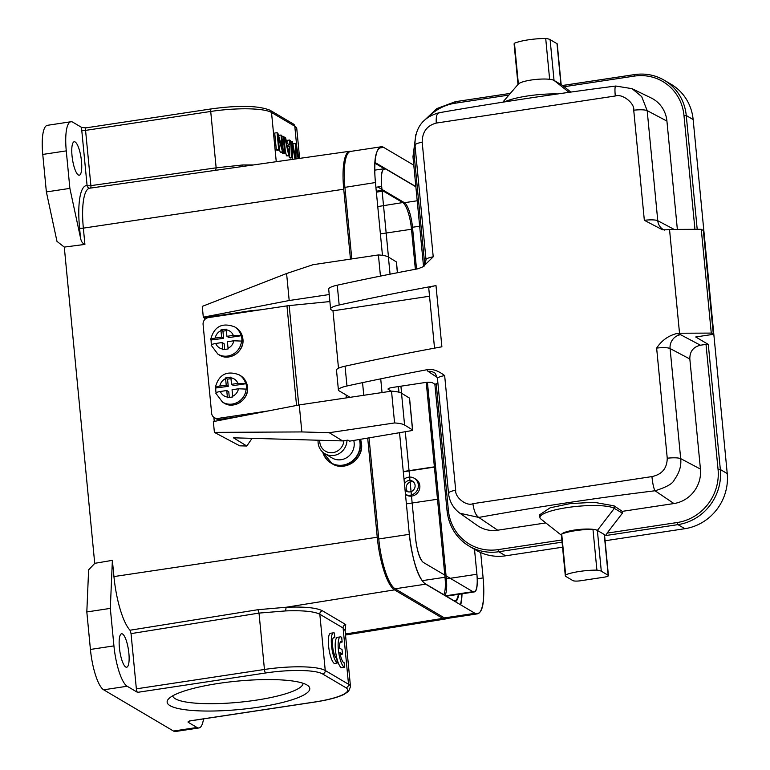 <?xml version="1.0" encoding="UTF-8"?>
<svg xmlns="http://www.w3.org/2000/svg" width="770" height="770" viewBox="0 0 770 770"><rect width="100%" height="100%" fill="white"/><g stroke="black" fill="none" stroke-linecap="round" stroke-linejoin="round"><path stroke-width="1.16" d="M404.019 479.325A9.23 8.72 120.6 0 1 414.202 478.237A9.23 8.72 120.6 0 1 418.322 484.85A9.23 8.72 120.6 0 1 414.501 493.445A9.23 8.72 120.6 0 1 405.482 494.484M405.039 489.884A5.842 5.525 -59.4 0 0 415.088 485.341A5.842 5.525 -59.4 0 0 404.462 483.926M407.744 491.732A5.842 5.525 120.6 0 1 413.519 481.953M379.023 148.052L383.604 147.359C375.933 146.262 373.209 157.994 375.442 182.538L344.912 187.36A43.669 11.261 -98.6 0 1 350.619 151.411L381.169 146.781A43.669 11.261 81.4 0 0 375.442 182.538M413.779 165.184L383.604 147.359A43.669 11.261 81.4 0 0 381.169 146.781M409.255 533.629C412.701 561.927 418.177 578.78 425.666 584.17L395.106 588.79A43.669 11.261 -98.6 0 1 378.763 538.962L369.042 437.938M378.763 538.962L409.322 534.341A43.669 11.261 81.4 0 0 425.666 584.17L474.975 613.295C482.347 615.731 485.061 603.94 483.117 577.914L477.236 578.809M477.41 613.863L446.85 618.493A43.669 11.261 -98.6 0 1 444.425 617.915L474.975 613.295A43.669 11.261 81.4 0 0 477.41 613.863A43.669 11.261 81.4 0 0 483.117 577.914L480.673 552.562M415.858 186.783L385.683 168.967L383.422 169.304M381.66 186.292C380.515 173.972 381.853 168.197 385.683 168.957A21.531 5.554 -98.6 0 0 384.49 168.678A21.531 5.554 -98.6 0 0 381.66 186.292L388.475 257.065M400.91 386.194L401.594 393.268M405.289 431.729L415.531 538.028C417.234 551.975 419.919 560.156 423.587 562.572L472.896 591.687L445.676 595.807M445.012 595.422A21.531 5.554 81.4 0 0 446.359 578.876L476.909 574.256C477.929 587.337 476.592 593.141 472.896 591.687A21.531 5.554 -98.6 0 0 474.099 591.976A21.531 5.554 -98.6 0 0 476.909 574.266L474.503 549.279M409.322 534.341L399.534 432.711M382.459 255.351L375.462 182.731M423.587 562.572A21.531 5.554 -98.6 0 1 415.531 538.028M351.803 258.913L344.912 187.36M444.425 617.915L395.106 588.79M416.522 269.067L412.499 227.266A21.531 5.554 81.4 0 0 404.442 202.702L377.82 186.985M446.359 578.876L427.427 382.305M447.803 595.951A27.682 7.142 -98.6 0 1 447.611 596.952M424.491 583.304L453.386 600.359A27.682 7.142 81.4 0 0 454.926 600.725A27.682 7.142 81.4 0 0 458.381 594.353M375.048 162.499L413.403 185.147A38.134 9.837 -98.6 0 1 414.501 185.974M462.019 593.805A38.134 9.837 -98.6 0 1 460.701 604.864M204.493 319.877L204.281 317.673L251.27 310.656L251.318 311.195M347.953 440.113L349.628 441.143L410.699 430.796A3.08 0.606 174.5 0 0 412.633 430.035A3.08 0.606 174.5 0 0 412.518 429.891L404.577 425.021A29.52 5.862 174.5 0 0 394.587 422.942L329.214 432.711L342.592 440.912L347.953 440.113M394.587 422.942L391.526 391.141A29.52 5.862 -5.5 0 1 401.517 393.22L409.457 398.09A3.08 0.606 -5.5 0 1 409.573 398.234A3.08 0.606 -5.5 0 1 409.486 398.398M329.214 432.711L301.85 431.932L299.251 404.924L391.526 391.141M301.85 431.932L214.397 432.384L213.357 421.585L299.251 404.924M329.214 294.544L289.193 300.521L286.594 273.514L313.034 264.707L378.407 254.937L380.447 276.112M378.407 254.937A29.52 5.862 -5.5 0 1 388.398 257.016L396.338 261.887A3.08 0.606 -5.5 0 1 396.454 262.031A3.08 0.606 -5.5 0 1 396.367 262.195M286.594 273.514L202.269 306.383L203.309 317.182L204.281 317.673M289.193 300.521L203.309 317.182M296.556 405.444L286.969 305.873L208.401 317.606A6.15 5.833 -58.5 0 0 203.088 324.488L211.635 413.288A6.15 5.833 -58.5 0 0 218.102 418.408L219.777 419.438L240.019 416.416M219.777 419.438A6.15 5.833 121.5 0 1 215.985 418.678L214.31 417.648M214.262 421.402L213.877 417.359M251.27 310.656L260.173 309.877M252.069 438.342L246.823 446.022L239.72 445.82L214.397 432.384M246.823 446.022L233.445 437.812L342.592 440.912M218.102 418.408L268.653 410.862M286.969 305.873A9.23 1.829 -5.5 0 1 289.183 305.594L329.887 301.57M343.892 440.719A12.609 11.925 120.6 0 1 331.937 452.731A12.609 11.925 120.6 0 1 319.791 442.144A12.609 11.925 120.6 0 1 319.752 440.267M346.981 440.257A15.073 14.245 120.6 0 1 339.426 453.424A15.073 14.245 120.6 0 1 324.863 453.703A15.073 14.245 120.6 0 1 318.125 442.904A15.073 14.245 120.6 0 1 318.106 440.219M324.863 453.703L332.101 457.977A15.073 14.245 -59.4 0 0 347.386 457.236A15.073 14.245 -59.4 0 0 354.161 442.827A15.073 14.245 -59.4 0 0 353.757 440.527M233.82 340.773A9.837 9.327 121.5 0 1 228.055 348.242L227.429 341.736L233.82 340.773L241.867 341.11A15.987 15.159 121.5 0 0 241.838 338.367A15.987 15.159 121.5 0 0 241.347 335.71L228.911 337.568L226.909 336.336L233.3 335.373L241.347 335.71M228.055 348.242L228.132 348.935L222.828 349.734L222.751 349.041A9.837 9.327 121.5 0 1 215.735 343.478L222.126 342.525L222.751 349.041M224.686 349.445L224.137 343.757L222.126 342.525M211.365 345.403C210.759 344.739 212.212 344.094 215.735 343.478M221.606 337.125L215.215 338.078C211.712 338.694 210.249 339.329 210.845 340.003L223.618 338.357L221.606 337.125L220.923 329.926L226.226 329.137L226.284 329.82A9.837 9.327 121.5 0 1 233.3 335.373M226.361 330.638L222.925 331.158L223.618 338.357M222.925 331.158L220.923 329.926M226.909 336.336L226.284 329.82M211.481 344.7A15.987 15.159 121.5 0 1 211.211 342.948A15.987 15.159 121.5 0 1 211.182 340.215M238.44 388.783A9.837 9.327 121.5 0 1 232.675 396.242L232.049 389.736L238.44 388.783L246.487 389.11A15.987 15.159 121.5 0 0 246.458 386.376A15.987 15.159 121.5 0 0 245.967 383.71L233.541 385.568L231.529 384.336L237.92 383.383L245.967 383.71M232.675 396.242L232.752 396.945L227.448 397.734L227.371 397.041A9.837 9.327 121.5 0 1 220.355 391.478L226.746 390.525L227.371 397.041M229.306 397.445L228.757 391.757L226.746 390.525M215.985 393.412C215.379 392.739 216.832 392.094 220.355 391.478M226.226 385.125L219.835 386.078C216.332 386.694 214.878 387.339 215.465 388.013L228.238 386.357L226.226 385.125L225.543 377.935L230.846 377.136L230.904 377.82A9.837 9.327 121.5 0 1 237.92 383.383M240.51 375.644C244.504 378.205 246.823 381.92 247.478 386.761C249.567 399.322 233.945 409.938 223.791 402.912A15.987 15.159 -58.5 0 0 240.153 402.335A15.987 15.159 -58.5 0 0 247.468 386.992A15.987 15.159 -58.5 0 0 247.439 386.704A15.987 15.159 -58.5 0 0 240.51 375.644L239.172 374.826C226.688 370.235 218.719 374.518 215.244 387.676L215.465 388.013M230.981 378.638L227.545 379.158L228.238 386.357M227.545 379.158L225.543 377.935M231.529 384.336L230.904 377.82M216.101 392.7A15.987 15.159 121.5 0 1 215.831 390.948A15.987 15.159 121.5 0 1 215.802 388.215M172.721 695.839A65.498 13.013 174.5 0 0 256.246 700.151A65.498 13.013 174.5 0 0 303.101 683.279M258.547 707.168A71.648 14.235 -5.5 0 1 168.341 699.16A71.648 14.235 -5.5 0 1 237.102 681.142A71.648 14.235 -5.5 0 1 308.029 685.714A71.648 14.235 -5.5 0 1 258.547 707.168M414.202 478.237L415.713 479.133A9.23 8.72 120.6 0 1 419.64 488.709A9.23 8.72 120.6 0 1 411.883 496.072A9.23 8.72 120.6 0 1 406.329 495.023L405.482 494.523M94.729 563.419L88.617 569.838L86.818 611.948L90.427 649.447A35.362 9.125 81.4 0 0 103.661 689.804L173.5 731.038A35.362 9.125 81.4 0 0 175.464 731.5L198.968 727.948A35.362 9.125 -98.6 0 1 196.995 727.477L188.149 722.25A6.15 1.588 81.4 0 0 188.178 721.692M203.53 718.882A35.362 9.125 -98.6 0 1 198.968 727.948M446.619 618.512A46.133 11.896 -98.6 0 1 445.387 618.993A46.133 11.896 -98.6 0 1 442.789 618.387L394.51 589.878A46.133 11.896 -98.6 0 1 377.242 537.239L367.704 438.168M187.976 721.981L189.757 720.97A3.08 0.789 81.4 0 0 189.911 720.874M131.044 633.623L136.357 688.842A3.08 0.789 81.4 0 0 137.512 692.355L127.166 686.243A35.362 9.125 -98.6 0 1 113.931 645.886L110.322 608.387L112.372 560.348L113.941 576.576A48.529 12.522 81.4 0 0 130.024 630.226L131.044 633.623L259.018 613.093L257.979 609.696L286.103 607.26L394.51 589.878M125.722 667.003A16.911 4.36 81.4 0 0 126.665 667.224A16.911 4.36 81.4 0 0 128.686 651.574A16.911 4.36 81.4 0 0 122.545 633.999A16.911 4.36 81.4 0 0 121.602 633.777A16.911 4.36 81.4 0 0 119.581 649.418A16.911 4.36 81.4 0 0 125.722 667.003M350.466 259.115L343.738 189.227A46.133 11.896 -98.6 0 1 349.792 151.257L89.724 188.198A48.5 12.513 81.4 0 0 83.352 228.132L84.912 244.408C82.611 243.59 81.148 241.453 80.532 237.978L69.877 188.381L66.268 150.881A35.362 9.125 -98.6 0 1 70.888 121.766A35.362 9.125 -98.6 0 1 72.861 122.228L81.707 127.454A6.15 1.588 81.4 0 0 81.764 130.323L87.087 185.57A3.08 0.606 174.5 0 0 90.889 185.637L90.889 185.637A3.08 0.799 -98.1 0 1 90.629 188.073M78.348 174.983A16.911 4.36 81.4 0 0 79.281 175.214A16.911 4.36 81.4 0 0 81.302 159.563A16.911 4.36 81.4 0 0 75.162 141.988A16.911 4.36 81.4 0 0 74.228 141.767A16.911 4.36 81.4 0 0 72.207 157.407A16.911 4.36 81.4 0 0 78.348 174.983M85.884 127.887L85.971 127.859A3.08 0.789 81.4 0 0 85.566 130.39L90.889 185.637L216.149 167.831L242.675 164.972L242.945 166.435M215.677 170.372L216.149 167.831L210.72 111.457A3.08 0.789 -98.6 0 1 211.115 108.926L85.971 127.859A3.08 0.789 81.4 0 1 86.144 127.897L81.707 127.454M84.912 244.408L64.285 247.093L56.99 241.376L46.373 191.932L42.764 154.433A35.362 9.125 81.4 0 1 47.384 125.317L70.888 121.766M46.373 191.932L69.877 188.381M64.285 247.093L94.729 563.428M86.818 611.948L110.322 608.387M94.739 563.322L112.372 560.348M349.792 151.257A46.133 11.896 -98.6 0 1 351.091 151.334M384.163 168.649L374.99 163.23M461.788 593.834A36.998 9.538 -98.6 0 1 460.402 604.691M455.157 601.591A28.201 7.276 81.4 0 0 458.766 594.296M377.791 186.985L383.181 190.171L383.267 191.066L376.376 192.173M415.357 269.288L411.498 229.248A23.379 6.025 81.4 0 0 402.749 202.568L383.267 191.066M443.818 594.719A23.379 6.025 81.4 0 0 445.012 577.25L426.243 382.392M376.28 191.21L383.181 190.171M403.268 471.538L434.376 466.851M434.723 467.053L404.76 471.587A16.603 15.698 120.6 0 0 403.307 471.875M437.495 499.249L406.387 503.859M345.133 630.957L345.73 624.557L322.447 610.812C316.422 607.694 304.131 606.519 285.583 607.28M286.103 607.309L285.612 610.918C302.716 610.273 314.122 611.39 319.829 614.258L325.248 670.506L348.521 684.251L343.102 628.002L344.998 630.418M285.612 610.918L259.018 613.093L264.447 669.467A49.203 9.769 -5.5 0 1 325.248 670.506A3.08 2.907 120.6 0 1 322.592 673.952L345.874 687.697A46.133 9.163 -5.5 0 1 314.738 701.99L189.593 720.922A3.08 0.789 81.4 0 0 189.757 720.97L314.911 702.038A3.08 0.789 -98.6 0 1 314.738 701.99M333.535 632.805L330.59 633.258A15.381 3.966 81.4 0 0 328.752 647.474A15.381 3.966 81.4 0 0 334.334 663.461L337.279 663.009L336.837 658.485A10.742 2.772 -98.6 0 1 332.765 647.628A10.742 2.772 -98.6 0 1 333.997 637.281A10.742 2.772 -98.6 0 1 334.825 637.599L334.382 633.017A15.381 3.966 81.4 0 0 333.535 632.805A15.381 3.966 81.4 0 0 331.697 647.031A15.381 3.966 81.4 0 0 337.279 663.009M340.378 636.877L337.433 637.319A15.381 3.966 81.4 0 0 335.71 652.373A15.381 3.966 81.4 0 0 341.649 667.715L344.585 667.272L344.142 662.739A10.742 2.772 -98.6 0 1 339.965 652.633L342.477 654.115L342.034 649.553L339.531 648.071A10.742 2.772 -98.6 0 1 341.081 641.497A10.742 2.772 -98.6 0 1 342.15 642.026L341.707 637.444A15.381 3.966 81.4 0 0 340.378 636.877A15.381 3.966 81.4 0 0 338.646 651.93A15.381 3.966 81.4 0 0 344.585 667.272M333.294 637.829L334.825 637.599M340.292 654.442L342.477 654.115M340.225 642.324L342.15 642.026M253.417 164.944L242.675 164.972M292.35 157.667L292.667 159.371M289.347 156.002L289.337 157.532L290.136 158.004L292.485 157.648L292.331 143.932L293.37 150.15L292.408 150.294M289.337 157.532L291.695 157.176L291.714 141.343L292.475 141.796L295.343 157.427L295.362 143.509L293.014 143.855L293.014 144.712M285.295 150.727L286.421 155.809L288.769 155.453L284.717 137.214L285.612 137.743L286.796 143.249L289.299 144.722L289.462 140.024L287.114 140.371L287.008 143.364M286.421 155.809L289.626 155.963L290.3 140.515L289.462 140.024M285.564 153.567L282.426 153.451L285.564 153.567L283.947 136.762L283.158 136.3L284.775 153.095M282.32 152.441L282.426 153.451M277.065 132.7L274.717 133.056L276.334 149.852L277.084 150.304L279.443 149.948L278.172 136.752L282.58 151.796L283.389 152.277L281.772 135.481L281.012 135.029L282.282 148.235L277.874 133.181L277.065 132.7L278.682 149.495L279.443 149.948M281.012 135.029L278.663 135.385L278.73 136.097M283.389 152.277L280.222 152.152L282.58 151.796M279.375 149.236L280.222 152.152M298.115 158.591L296.007 146.098L295.998 158.899M295.016 159.034L293.37 150.15M291.695 157.176L292.485 157.648M290.261 141.565L291.714 141.343M298.789 158.495L296.171 143.98L295.362 143.499M284.005 137.32L284.717 137.214M288.769 155.453L289.626 155.963M289.048 153.981L289.241 146.396L287.22 145.203L289.058 153.99M287.528 146.656L289.241 146.396M281.868 136.492L283.158 136.3M276.334 149.852L278.682 149.495M596.904 570.118A18.451 3.667 -5.5 0 1 601.293 571.225L608.184 575.296L604.257 534.496A6.15 1.222 -5.5 0 1 604.508 534.794L608.435 575.594A6.15 1.222 174.5 0 1 604.036 577.202L580.532 580.763A6.15 1.222 174.5 0 1 572.938 580.628L566.037 576.557A18.451 3.667 -5.5 0 1 565.296 575.662A18.451 3.667 -5.5 0 1 565.642 574.844A24.601 4.889 -5.5 0 1 596.904 570.118L592.967 529.317A18.451 3.667 174.5 0 1 597.366 530.424L605.98 535.516L607.058 533.138L677.263 522.522A47.355 44.776 -59.4 0 0 718.063 469.479L706.013 344.373L700.44 345.22C693.269 346.914 689.737 351.515 689.833 358.993L700.44 469.094A30.752 29.077 -59.4 0 1 673.952 503.541L622.247 511.367L614.065 505.842L594.007 502.281L569.848 503.647L550.175 507.796L539.683 514.755L539.934 517.546A38.134 7.575 174.5 0 0 540.867 518.999L561.407 535.227M545.834 522.926L497.69 530.203L478.776 517.43L459.931 513.244L477.304 525.487A30.752 29.077 -59.4 0 0 497.69 530.203M607.058 533.138L622.42 513.166L614.316 508.383A38.134 7.575 174.5 0 0 572.129 506.901A38.134 7.575 174.5 0 0 539.934 517.546M622.42 513.166L622.247 511.367M677.359 229.402L666.926 121.092A30.752 29.077 -59.4 0 0 651.237 98.002L632.218 88.752M634.432 74.642L562.649 85.499L570.83 92.082M434.935 384.24L437.928 383.402M562.649 85.499L554.034 80.407A18.451 3.667 174.5 0 0 549.636 79.3L545.709 38.5A18.451 3.667 -5.5 0 1 550.098 39.607L556.999 43.678A6.15 1.222 -5.5 0 1 557.249 43.986L561.157 84.623M415.386 145.684C414.308 144.49 416.57 143.326 422.191 142.19L433.221 256.795L423.086 266.738L418.014 268.778A798.683 158.659 174.5 0 0 337.26 285.189A18.451 3.667 -5.5 0 0 328.694 289.164L330.609 308.972A18.451 3.667 174.5 0 0 331.341 309.867L332.977 310.83L338.502 368.243M350.09 397.33L339.147 390.871A18.451 3.667 174.5 0 1 338.405 389.967A18.451 3.667 174.5 0 1 346.972 385.991A798.683 158.659 -5.5 0 1 427.725 369.581C432.721 368.792 438.361 370.803 444.656 375.596L455.696 490.201C454.666 497.17 466.533 506.67 472.905 503.676L651.93 476.592C661.95 474.503 667.051 468.372 667.244 458.208L656.637 348.098C661.594 340.561 668.273 335.72 676.676 333.574A798.683 158.659 -5.5 0 1 679.525 333.237L669.525 229.441A798.683 158.659 174.5 0 0 666.676 229.768L662.431 229.758L644.336 220.297L633.729 110.197C640.168 109.523 644.654 109.667 647.175 110.63L657.773 220.73A12.301 2.445 174.5 0 0 644.336 220.297M391.324 391.17L388.282 389.379A6.15 1.222 -5.5 0 1 388.042 389.081A6.15 1.222 -5.5 0 1 392.44 387.474L424.751 382.584A6.15 1.222 -5.5 0 1 432.355 382.709L434.867 384.201M338.405 389.967L336.5 370.168A18.451 3.667 -5.5 0 1 345.056 366.193A798.683 158.659 174.5 0 1 441.884 346.798L435.993 285.593A798.683 158.659 -5.5 0 0 339.166 304.997A18.451 3.667 174.5 0 0 330.609 308.972M422.191 142.19C422.258 131.959 426.955 125.587 436.263 123.075L615.288 95.99C622.141 93.285 634.875 103.286 633.739 110.197M433.221 256.795A12.301 2.445 174.5 0 0 426.022 259.75L414.982 145.145C414.809 128.022 422.807 117.233 438.958 112.776C495.88 102.834 554.814 93.921 615.75 86.028L632.045 88.666L641.699 96.597L647.175 110.63L666.926 121.092M706.013 344.373L708.294 344.411L695.705 336.981L713.338 334.315L711.268 333.092L679.525 333.237M713.338 334.315L703.337 230.509L701.268 229.287L711.268 333.092M701.268 229.287L669.525 229.441M697.206 229.306L686.253 115.51A49.203 46.527 -59.4 0 0 664.269 80.244L671.161 84.315A49.203 46.527 120.6 0 1 693.154 119.581L727.236 473.589A49.203 46.527 120.6 0 1 684.857 528.701L605.085 540.761M562.552 547.201L505.649 555.805A49.203 46.527 120.6 0 1 476.014 550.175L469.113 546.103A49.203 46.527 -59.4 0 0 498.758 551.734L505.649 555.805M565.642 574.844L561.715 534.043A18.451 3.667 -5.5 0 1 574.564 530.039A18.451 3.667 -5.5 0 1 592.967 529.317A24.601 4.889 174.5 0 0 561.715 534.043A18.451 3.667 174.5 0 0 561.369 534.861L565.296 575.662M700.44 469.094L680.69 458.631C681.488 465.84 679.361 472.886 674.308 479.758C673.057 483.493 666.637 487.16 655.039 490.769C594.238 498.277 535.487 507.16 478.776 517.43C475.86 515.486 473.906 510.905 472.905 503.676M332.977 310.83L429.535 296.229M434.53 348.156L428.794 288.548A12.301 2.445 -5.5 0 1 435.993 285.593M549.636 79.3A18.451 3.667 -5.5 0 0 531.233 80.022A18.451 3.667 -5.5 0 0 518.383 84.026A18.451 3.667 174.5 0 0 518.345 84.074L502.772 102.189M557.673 93.95A38.134 7.575 174.5 0 0 504.485 101.919M518.383 84.026L514.456 43.226A24.601 4.889 -5.5 0 1 545.709 38.5M517.998 84.469L514.11 44.044A18.451 3.667 -5.5 0 1 514.456 43.226M404.442 202.702L417.205 200.768M375.904 187.274L381.67 186.398M419.65 226.188L412.499 227.266M409.457 398.09L412.518 429.891M404.577 425.021L401.517 393.22M390.053 274.187L388.398 257.016M396.338 261.887L397.387 272.744M289.183 305.594L298.75 405.02M346.067 394.952L346.346 397.888M346.635 397.849L346.375 395.135M322.871 452.269A19.808 18.73 -59.4 0 0 344.748 464.753A19.808 18.73 -59.4 0 0 360.014 442.923A19.808 18.73 -59.4 0 0 360.004 442.789A19.808 18.73 -59.4 0 0 359.397 439.593M359.667 439.545A19.991 18.904 120.6 0 1 360.312 442.971A19.991 18.904 120.6 0 1 351.332 462.077A19.991 18.904 120.6 0 1 331.052 463.068A19.991 18.904 120.6 0 1 322.755 452.173M322.736 452.154L332.188 463.742A19.991 18.904 -59.4 0 0 352.467 462.751A19.991 18.904 -59.4 0 0 361.448 443.645A19.991 18.904 -59.4 0 0 360.553 439.391M241.53 340.898A15.987 15.159 121.5 0 1 217.833 354.084L211.144 345.162M215.215 338.078A9.837 9.327 121.5 0 1 220.98 330.609M235.89 327.645C239.884 330.205 242.203 333.911 242.858 338.762C244.947 351.322 229.325 361.929 219.171 354.903A15.987 15.159 -58.5 0 0 235.533 354.335A15.987 15.159 -58.5 0 0 242.839 338.983A15.987 15.159 -58.5 0 0 242.81 338.704A15.987 15.159 -58.5 0 0 235.89 327.645L234.552 326.827A15.987 15.159 121.5 0 1 241.01 335.499M246.159 388.898A15.987 15.159 121.5 0 1 222.453 402.084L215.773 393.162M219.835 386.078A9.837 9.327 121.5 0 1 225.6 378.609M239.172 374.826A15.987 15.159 121.5 0 1 245.64 383.498M345.422 633.999L442.789 618.387M137.512 692.355L265.602 672.98A46.133 9.163 -5.5 0 1 322.592 673.952M127.166 686.243L103.661 689.804M173.5 731.038L196.995 727.477M90.427 649.447L113.931 645.886M136.357 688.842L264.447 669.467A3.08 0.789 -98.6 0 0 265.602 672.98M257.979 609.696L130.024 630.226M113.941 576.576L377.242 537.239M80.532 237.978L79.57 228.055A3.08 0.606 -5.5 0 0 83.352 228.132L343.738 189.227M89.763 188.188A3.08 2.965 94 0 1 87.087 185.57A51.58 13.302 81.4 0 0 79.57 228.055M296.873 147.898L294.794 126.232L271.512 112.487A49.203 9.769 174.5 0 0 210.72 111.457L85.566 130.39A3.08 0.606 -5.5 0 1 81.764 130.323M293.418 124.028L296.768 128.629A49.203 9.769 174.5 0 0 294.794 126.232A3.08 2.907 -59.4 0 0 293.418 124.028L270.135 110.283C258.576 105.577 238.902 105.124 211.115 108.926A3.08 0.789 -98.6 0 1 211.288 108.965M66.268 150.881L42.764 154.433M377.762 206.581L402.749 202.568M411.498 229.248L380.39 233.888M422.22 580.657L445.012 577.25M322.447 610.812A3.08 2.907 -59.4 0 0 319.829 614.258L343.102 628.002A3.08 2.907 120.6 0 1 345.73 624.557M345.874 687.697A3.08 2.907 -59.4 0 0 348.521 684.251A49.203 9.769 -5.5 0 1 350.494 686.638L345.085 630.447M315.065 701.942A3.08 0.789 -98.6 0 1 314.911 702.038C327.779 700.065 337.472 697.524 344.007 694.415L348.598 691.316L350.494 686.638M270.135 110.283A3.08 2.907 120.6 0 1 271.512 112.487L276.257 161.7M296.594 149.688L296.036 149.775M288.461 151.026L289.058 150.939M673.952 503.541L655.039 490.769C653.749 488.584 652.71 483.858 651.93 476.592M601.293 571.225L597.366 530.424L614.316 508.383L614.065 505.842M694.935 229.316L683.972 115.471A47.355 44.776 -59.4 0 0 634.288 76.105L564.073 86.731M508.883 95.076L455.08 103.218A47.355 44.776 -59.4 0 0 428.467 116.925M414.857 143.028A47.355 44.776 -59.4 0 0 414.289 156.262L424.761 264.986M436.186 383.672L448.371 510.269A47.355 44.776 -59.4 0 0 498.065 549.626L561.859 539.982M510.308 93.42L455.32 101.698L436.888 108.56L422.326 122.286M455.08 103.218L455.32 101.698L510.356 93.372M634.288 76.105L634.624 74.613A49.203 46.527 -59.4 0 1 664.269 80.244C655.116 74.959 645.202 73.073 634.528 74.594L562.783 85.441M414.289 156.262L413.038 156.83M437.283 377.464L428.12 371.381A21.531 4.274 -5.5 0 1 427.725 369.581M388.224 388.735L388.282 389.379M398.273 386.588L398.812 392.18M346.972 385.991L345.056 366.193M339.166 304.997L337.26 285.189M448.9 493.695C447.813 492.521 450.084 491.356 455.696 490.201M448.496 493.147L437.456 378.551A12.301 2.445 -5.5 0 1 444.656 375.596M437.456 378.551C435.801 374.143 434.675 372.189 434.088 372.699A9.23 8.778 -56.5 0 0 428.12 371.381M439.824 112.834C437.052 112.622 435.868 116.029 436.263 123.075M616.087 86.182C614.932 85.711 614.672 88.983 615.278 95.99M656.637 348.098A12.301 2.445 -5.5 0 1 670.083 348.531L680.68 458.574M676.676 333.574A24.601 4.889 -5.5 0 1 680.584 334.7A12.301 11.54 117.9 0 0 670.083 348.531L689.833 358.993M674.183 229.412L657.773 220.73A12.301 11.54 -62.1 0 0 663.673 229.768L664.404 230.095M680.584 334.7L700.44 345.22M683.972 115.471L686.253 115.51L693.154 119.581M447.129 510.847A49.203 46.527 -59.4 0 0 469.113 546.103C456.254 538.086 448.9 526.295 447.052 510.751L447.129 510.847M448.371 510.269L447.052 510.751L434.867 384.153M498.065 549.626L498.758 551.734L562.071 542.157M605.98 535.516L677.956 524.63L684.857 528.701M677.263 522.522L677.956 524.63A49.203 46.527 -59.4 0 0 720.345 469.517L727.236 473.589M718.063 469.479L720.345 469.517L708.294 344.411M680.69 458.631C678.168 457.698 673.683 457.553 667.244 458.208M550.098 39.607L554.034 80.407L569.068 92.323M556.999 43.678L560.926 84.488M382.036 392.556L380.717 378.84M363.767 395.289L362.545 382.632M473.666 592.043L446.302 596.182M383.874 168.774L374.798 170.141M454.926 600.725L453.944 600.87M412.633 430.035L409.573 398.234M397.484 272.724L396.454 262.031M360.601 439.381L361.525 443.732C363.786 459.17 344.816 472.125 332.188 463.742M234.552 326.827C222.068 322.235 214.089 326.519 210.614 339.676M219.171 354.903L217.833 354.084M223.791 402.912L222.453 402.084M445.387 618.993L345.528 635.019M296.768 128.629L299.626 158.379M415.848 134.567L412.97 156.743L423.529 266.41M398.427 386.569L398.966 392.219M426.022 259.75C425.069 264.755 424.087 267.084 423.086 266.738M448.486 493.166C449.439 501.607 453.251 508.296 459.921 513.244"/></g></svg>
